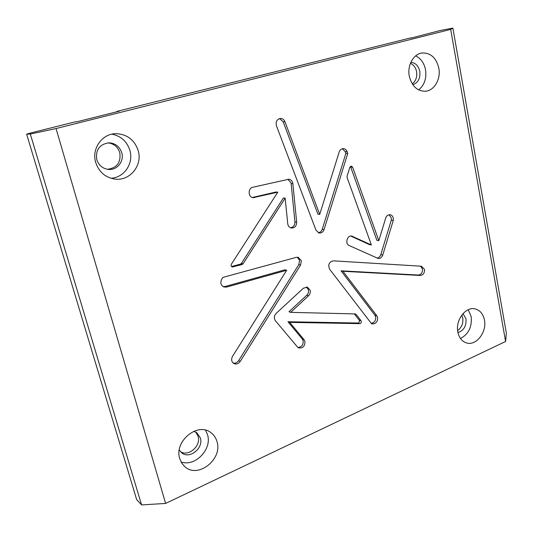 <?xml version="1.0" encoding="UTF-8"?>
<svg xmlns="http://www.w3.org/2000/svg" width="533" height="533" viewBox="0 0 533 533"><rect width="100%" height="100%" fill="white"/><g stroke="black" fill="none" stroke-linecap="round" stroke-linejoin="round"><path stroke-width="0.8" d="M361.014 320.706L361.307 321.339C361.394 322.665 360.861 323.431 359.715 323.638L357.836 323.018C358.982 322.818 359.509 322.052 359.422 320.726L359.135 320.1L361.014 320.706L356.137 314.41L354.518 313.904M356.137 314.41L355.191 313.917L290.712 312.358L308.574 295.715C310.053 294.203 310.599 292.41 310.213 290.325L307.381 287.127L303.39 288.206L276.181 313.371C274.042 315.796 273.789 318.268 275.428 320.773L297.327 346.85L298.753 347.909C302.911 348.375 304.963 346.23 304.916 341.466L304.023 339.641L289.685 322.385L359.715 323.638M290.712 312.358L288.986 311.752L306.801 295.169C308.274 293.67 308.82 291.877 308.44 289.805L306.462 286.987M297.927 347.429C301.651 347.116 303.397 344.898 303.164 340.767L302.271 338.948L287.967 321.745L357.836 323.018M377.577 317.508L376.798 315.756L342.926 271.27L420.317 275.474C423.289 275.021 424.681 272.989 424.488 269.365L421.356 266.214L333.398 260.844C329.054 261.943 327.788 264.728 329.607 269.205L371.654 323.851L373.2 323.877C376.358 323.311 377.817 321.186 377.577 317.508M371.208 323.264L371.294 323.264C374.439 322.705 375.898 320.586 375.658 316.922L374.879 315.17L341.067 270.824L418.298 275.035C421.27 274.588 422.656 272.563 422.462 268.952L420.577 266.16M301.338 260.684L298.2 257.306L296.255 257.352L222.861 277.42L221.735 279.159C220.062 282.71 220.789 285.322 223.907 287.001L226.585 287.074L286.681 270.278L232.535 356.33C230.989 359.435 231.462 361.847 233.934 363.579C236.352 364.545 238.444 363.826 240.203 361.434L300.599 265.008L301.338 260.684M233.194 363.086C235.373 363.499 237.178 362.68 238.617 360.634L298.84 264.568L299.579 260.257L297.294 257.206M240.41 264.141L241.469 263.342L243.088 263.788L285.162 198.143L287.74 223.767C288.1 226.112 289.299 227.531 291.338 228.024C294.756 228.017 296.541 226.072 296.681 222.188L292.79 183.019C292.164 180.787 290.825 179.528 288.773 179.241L252.928 187.23C247.752 188.129 247.985 197.317 253.182 197.67L277.786 192.173L231.415 264.135C230.809 265.454 231.095 266.4 232.275 266.973L242.022 264.588L240.41 264.141L231.549 266.52L233.128 266.98M290.478 227.771C293.423 227.218 294.902 225.266 294.922 221.908L291.145 183.592L291.025 182.872L287.887 179.275M352.633 167.162L351.334 166.103L349.841 167.302L347.076 176.203L347.103 177.522L371.381 244.953L351.74 236.099C347.09 235.04 344.731 243.814 349.202 245.533L378.05 258.425C380.242 258.645 381.801 257.512 382.747 255.034L393.274 220.402L393.274 218.144C392.788 216.178 391.702 215.039 390.016 214.726C388.191 214.626 386.805 215.559 385.859 217.531L378.816 240.656L352.633 167.162L350.727 167.076L350.361 166.469M377.091 258.079C378.856 257.799 380.096 256.653 380.795 254.654L391.295 220.136L391.289 217.89L389.01 214.759M95.687 162.432C98.911 171.952 105.301 177.502 114.848 179.081C129.805 181.307 142.731 165.423 138.24 150.732C134.563 139.839 127.087 134.149 115.828 133.67C102.123 133.636 91.39 148.794 95.687 162.432M110.971 178.262C124.129 177.702 133.816 163.404 129.939 150.539C127.067 141.518 121.051 136.055 111.903 134.156M96.773 159.614C98.725 165.337 102.609 168.608 108.412 169.421C117.06 170.453 124.389 161.252 121.764 152.778C119.645 146.568 115.381 143.25 108.972 142.824C99.524 144.243 95.46 149.84 96.773 159.614M107.466 169.301C116.947 167.975 121.058 162.452 119.792 152.718C117.873 146.935 113.949 143.65 108.019 142.864M179.741 458.627L181.693 463.05L184.744 466.608C197.843 479.027 222.827 459.273 217.011 441.67C215.952 437.873 213.92 434.868 210.908 432.656C197.776 421.823 173.891 441.304 179.741 458.627M181.033 461.904C194.978 467.248 212.267 449.266 207.557 434.761L205.558 430.191M179.281 449.965L181.493 452.657C189.222 459.786 203.806 448.3 200.361 437.986L196.89 432.803L193.785 431.297M180.474 451.664C188.582 457.067 201.281 445.855 198.096 436.287L195.698 432.05M457.86 332.119C459.093 337.762 461.918 341.347 466.342 342.872C476.009 346.323 487.089 332.172 484.45 320.027C483.204 314.084 480.2 310.406 475.443 308.98C465.955 306.042 455.149 320.1 457.86 332.119M460.492 338.515C468.594 334.164 472.151 326.849 471.172 316.549L468.227 309.726M457.94 332.512C463.783 330.653 466.468 326.109 465.982 318.874L463.03 313.584M457.627 330.52C461.678 327.568 463.39 323.398 462.757 318.014L461.765 315.136M409.304 76.232C411.869 86.166 417.212 91.176 425.334 91.25C434.268 90.77 441.031 79.077 438.819 68.124C436.234 57.751 430.631 52.707 422.016 52.994C413.428 53.966 407.052 65.532 409.304 76.232M418.658 89.904C424.441 85.107 426.733 78.378 425.527 69.703C424.121 63.021 420.83 58.417 415.66 55.878M412.822 84.727C418.178 82.755 420.504 78.264 419.791 71.275C418.432 65.719 415.447 62.747 410.83 62.348M412.256 83.881C415.867 81.049 417.306 76.972 416.573 71.649C415.687 67.544 413.635 64.766 410.423 63.32M287.967 321.745L289.685 322.385M354.318 313.897L359.135 320.1M378.816 240.656L376.871 240.323L350.727 167.076M347.749 153.457L347.11 151.658C346.343 149.746 345.064 148.734 343.272 148.62C341.327 148.72 339.967 149.84 339.195 151.965L319.707 214.413L284.942 121.697C284.016 119.539 282.503 118.446 280.405 118.426C276.867 119.285 275.541 121.731 276.434 125.761L316.002 230.249L319.134 233.014C321.466 233.207 323.111 232.048 324.077 229.536L347.749 153.457L345.85 153.424L345.211 151.625L342.326 148.734M350.774 236.072L369.456 244.607L371.381 244.953M318.248 232.741C320.166 232.481 321.506 231.315 322.252 229.23L345.85 153.424M319.707 214.413L317.888 214.159L283.183 121.777L279.532 118.573M252.362 197.483L276.067 191.993L277.786 192.173M241.469 263.342L283.423 197.943L285.162 198.143M223.154 286.661L225.019 286.534L284.955 269.818L286.681 270.278M117.02 111.737L116.927 111.397L119.365 111.15L76.932 121.777L74.78 121.95L29.835 133.197L26.65 134.176L30.314 134.03L56.052 128.56L450.685 29.408L452.87 28.082L439.978 30.561L410.996 38.116M410.943 37.83L116.927 111.397M26.65 134.176L136.641 499.561L141.571 504.918L30.314 134.03M243.088 263.788L242.022 264.588M56.052 128.56L165.61 503.432L505.597 341.493L450.685 29.408M452.87 28.082L506.35 333.178L505.597 341.493M165.61 503.432L141.571 504.918M391.295 220.136L393.274 220.402M341.067 270.824L342.926 271.27M302.271 338.948L304.023 339.641M374.879 315.17L376.798 315.756M371.294 323.264L373.2 323.877M345.211 151.625L347.11 151.658M283.183 121.777L284.942 121.697M380.795 254.654L382.747 255.034M350.841 236.066L352.599 236.366M322.252 229.23L324.077 229.536M238.617 360.634L240.203 361.434M225.019 286.534L226.585 287.074M253.028 197.383L254.687 197.583M291.145 183.592L292.903 183.738M294.922 221.908L296.681 222.188M298.84 264.568L300.599 265.008M418.298 275.035L420.317 275.474M306.801 295.169L308.574 295.715"/></g></svg>
